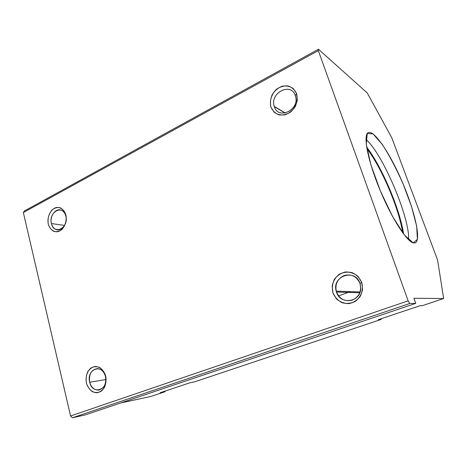 <?xml version="1.0" encoding="UTF-8"?>
<svg xmlns="http://www.w3.org/2000/svg" width="467" height="467" viewBox="0 0 467 467"><rect width="100%" height="100%" fill="white"/><g stroke="black" fill="none" stroke-linecap="round" stroke-linejoin="round"><path stroke-width="0.7" d="M23.35 212.543L70.564 415.986L408.146 300.853L318.319 50.599L23.35 212.543L24.424 210.956L318.465 49.239L367.255 92.968L391.795 137.788L437.591 260.061L443.65 298.536L413.931 298.279L443.65 298.536L422.226 305.698L443.65 298.536L437.591 260.061L391.795 137.788L367.255 92.968L318.465 49.239L318.319 50.599L408.146 300.853L409.787 303.48L415.77 303.363L413.931 298.279L415.77 303.363L409.787 303.48L408.146 300.853L70.564 415.986L23.35 212.543L318.319 50.599L318.465 49.239L24.424 210.956L23.35 212.543M296.621 93.657L297.304 100.084C296.37 104.649 294.239 108.572 290.906 111.841C287.112 114.351 283.195 115.372 279.149 114.905C275.419 113.499 272.687 110.918 270.948 107.147C269.336 100.977 271.514 93.955 276.511 89.25C280.223 86.699 284.117 85.607 288.186 85.969C291.986 87.288 294.8 89.851 296.621 93.657L293.352 88.619C290.071 86.313 286.341 85.508 282.179 86.208C278.128 87.831 274.835 90.586 272.284 94.474C270.481 98.735 270.031 102.962 270.948 107.147L274.088 112.162C277.287 114.52 280.971 115.402 285.144 114.8C289.248 113.259 292.616 110.521 295.255 106.587C297.129 102.232 297.584 97.924 296.621 93.657L295.337 95.624C291.034 81.707 269.453 93.096 274.287 106.412L285.133 113.061L274.357 106.628C278.069 119.931 299.259 110.504 295.681 96.832L295.337 95.624L296.621 93.657M65.876 214.931C66.769 220.78 65.374 225.695 61.691 229.682C59.087 231.486 56.419 232.029 53.699 231.323C51.201 229.857 49.397 227.47 48.288 224.172C47.43 218.433 48.796 213.582 52.386 209.613C54.948 207.774 57.599 207.173 60.342 207.809C62.876 209.228 64.726 211.598 65.876 214.931C64.312 209.835 60.506 206.928 56.274 207.523C50.623 209.093 46.811 217.097 48.288 224.172C49.794 229.209 53.507 232.198 57.75 231.708C63.459 230.284 67.435 222.129 65.876 214.931L65.835 216.023C65.152 213.437 63.88 211.609 62 210.529C56.373 207.044 49.28 215.912 51.44 223.576L64.551 225.403L51.44 223.576C52.152 226.337 53.542 228.24 55.602 229.291C61.154 232.356 67.995 223.576 65.835 216.023L65.876 214.931M361.744 282.424L362.561 289.546C361.54 294.379 359.164 298.302 355.434 301.326C351.178 303.445 346.771 303.912 342.218 302.744C338.015 300.602 334.927 297.345 332.948 292.955L332.189 285.985C333.169 281.268 335.464 277.392 339.083 274.363C343.239 272.179 347.611 271.619 352.2 272.675C356.484 274.73 359.666 277.976 361.744 282.424L358.031 276.4C354.319 273.353 350.116 271.876 345.434 271.963C340.892 273.078 337.203 275.542 334.366 279.365C332.364 283.714 331.891 288.244 332.948 292.955L336.514 298.933C340.122 302.021 344.272 303.585 348.966 303.614C353.577 302.604 357.354 300.164 360.296 296.306C362.38 291.863 362.865 287.24 361.744 282.424L360.004 283.457C355.212 267.982 331.547 276.009 336.211 291.151L336.479 292.05L359.818 292.751L336.479 292.05C340.104 305.173 360.728 302.371 360.728 288.408L360.004 283.457L361.744 282.424M105.694 376.04C106.85 382.024 105.052 388.048 101.17 391.253C98.315 392.759 95.391 392.905 92.396 391.685C89.652 389.688 87.662 386.822 86.43 383.086C85.333 377.213 87.066 371.312 90.855 368.078C93.657 366.519 96.564 366.315 99.576 367.453C102.372 369.397 104.41 372.263 105.694 376.04C103.948 370.29 99.751 366.531 95.11 366.472C92.081 367.12 89.588 368.942 87.633 371.936C86.22 375.415 85.817 379.134 86.43 383.086C88.105 388.76 92.197 392.595 96.85 392.776C99.92 392.198 102.46 390.4 104.474 387.388C105.933 383.851 106.342 380.068 105.694 376.04L105.46 376.449C104.007 371.574 101.304 368.965 97.358 368.609C91.269 369.718 88.718 374.248 89.705 382.21L105.869 379.589L89.705 382.21C91.234 387.371 94.118 390.003 98.35 390.108C104.129 388.667 106.499 384.113 105.46 376.449L105.694 376.04M189.719 382.847L160.187 392.735L189.719 382.847L194.33 381.913L381.195 319.422L378.334 319.679L419.839 305.774L378.334 319.679L381.195 319.422L194.33 381.913L189.719 382.847M419.839 305.774L422.226 305.698L419.839 305.774M120.684 402.963L150.882 396.442L165.02 391.714L160.187 392.735L165.02 391.714L150.882 396.442L120.684 402.963M381.16 318.728L381.195 319.422L381.16 318.728M338.534 295.92L350.402 291.624L338.534 295.92M165.201 391.06L165.02 391.714L165.201 391.06M413.178 242.869L404.381 235.012L392.584 216.495L380.436 191.102L370.938 164.939L366.291 144.309L367.231 133.515L373.057 133.895L382.21 144.303C389.355 155.412 396.337 168.669 403.161 184.074L411.567 206.653L416.675 226.267L417.393 239.367L413.178 242.869L415.478 242.764C421.386 239.326 414.282 209.543 401.853 181.015C389.525 152.423 373.291 128.466 367.762 132.914C363.186 136.306 368.014 161.022 379.677 189.269C391.288 217.529 406.424 241.135 413.178 242.869M72.519 417.761L70.564 415.986L72.519 417.761L409.787 303.48L72.519 417.761L85.408 414.865L72.519 417.761M85.408 414.865L415.77 303.363L85.408 414.865M365.994 139.487C382.566 153.392 410.084 218.153 408.59 239.746C410.084 218.153 382.566 153.392 365.994 139.487M366.665 147.07C381.778 166.532 400.073 209.595 403.593 233.996C400.073 209.595 381.778 166.532 366.665 147.07M366.945 148.769C381.51 167.291 399.343 209.263 402.566 232.607C399.343 209.263 381.51 167.291 366.945 148.769M51.44 223.576C48.206 211.983 63.168 203.91 65.835 216.023C69.11 227.896 53.892 235.648 51.44 223.576M336.479 292.05C334.74 284.461 337.244 278.968 343.992 275.571C351.318 273.68 356.66 276.306 360.004 283.457C361.791 291.215 359.234 296.767 352.328 300.118C344.944 301.84 339.661 299.149 336.479 292.05M274.357 106.628C269.22 93.324 290.976 81.573 295.337 95.624C300.567 109.331 278.338 120.655 274.357 106.628M89.705 382.21C86.097 369.199 102.466 362.952 105.46 376.449C109.12 389.793 92.448 395.619 89.705 382.21M415.478 242.764L414.9 242.98M59.087 229.746L55.602 229.291M336.211 291.151L360.104 291.945M274.287 106.412L285.349 113.02M99.74 389.857L98.35 390.108"/></g></svg>
